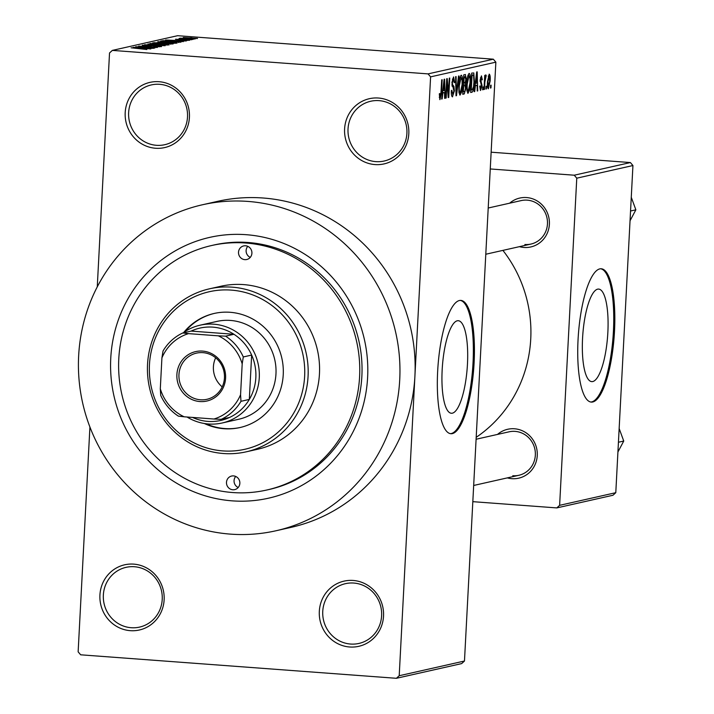 <?xml version="1.0" encoding="UTF-8"?>
<svg xmlns="http://www.w3.org/2000/svg" width="714" height="714" viewBox="0 0 714 714"><rect width="100%" height="100%" fill="white"/><g stroke="black" fill="none" stroke-linecap="round" stroke-linejoin="round"><path stroke-width="1.07" d="M374.966 164.577A33.415 32.085 77.3 0 1 344.603 128.913A33.415 32.085 77.3 0 1 378.447 98.032A33.415 32.085 77.3 0 1 408.81 133.697A33.415 32.085 77.3 0 1 374.966 164.577M379.063 100.638A30.631 29.417 -102.7 0 0 370.736 101.245A30.631 29.417 -102.7 0 0 348.102 133.295A30.631 29.417 -102.7 0 0 375.867 161.632A30.631 29.417 -102.7 0 0 384.194 161.016A30.631 29.417 -102.7 0 0 406.828 128.975A30.631 29.417 -102.7 0 0 379.063 100.638M349.681 646.991A33.415 32.085 77.3 0 1 319.319 611.336A33.415 32.085 77.3 0 1 353.171 580.455A33.415 32.085 77.3 0 1 383.534 616.111A33.415 32.085 77.3 0 1 349.681 646.991M353.778 583.052A30.631 29.417 -102.7 0 0 345.451 583.668A30.631 29.417 -102.7 0 0 322.826 615.709A30.631 29.417 -102.7 0 0 350.583 644.046A30.631 29.417 -102.7 0 0 358.919 643.439A30.631 29.417 -102.7 0 0 381.544 611.389A30.631 29.417 -102.7 0 0 353.778 583.052M130.287 630.667A33.415 32.085 77.3 0 1 99.924 595.012A33.415 32.085 77.3 0 1 133.768 564.131A33.415 32.085 77.3 0 1 164.131 599.787A33.415 32.085 77.3 0 1 130.287 630.667M134.384 566.729A30.631 29.417 -102.7 0 0 126.057 567.344A30.631 29.417 -102.7 0 0 103.423 599.385A30.631 29.417 -102.7 0 0 131.189 627.722A30.631 29.417 -102.7 0 0 139.516 627.115A30.631 29.417 -102.7 0 0 162.149 595.065A30.631 29.417 -102.7 0 0 134.384 566.729M155.563 148.253A33.415 32.085 77.3 0 1 125.2 112.589A33.415 32.085 77.3 0 1 159.052 81.708A33.415 32.085 77.3 0 1 189.415 117.373A33.415 32.085 77.3 0 1 155.563 148.253M159.668 84.314A30.631 29.417 -102.7 0 0 151.341 84.921A30.631 29.417 -102.7 0 0 128.707 116.971A30.631 29.417 -102.7 0 0 156.473 145.308A30.631 29.417 -102.7 0 0 164.8 144.692A30.631 29.417 -102.7 0 0 187.434 112.651A30.631 29.417 -102.7 0 0 159.668 84.314M452.39 413.174A46.392 12.441 94.3 0 0 467.349 366.023A46.392 12.441 94.3 0 0 458.254 320.711A46.392 12.441 94.3 0 0 457.237 320.791A46.392 12.441 94.3 0 0 442.278 367.951A46.392 12.441 94.3 0 0 451.373 413.254A46.392 12.441 94.3 0 0 452.39 413.174M452.39 433.603A66.839 17.921 94.3 0 0 473.935 365.675A66.839 17.921 94.3 0 0 460.842 300.407A66.839 17.921 94.3 0 0 459.37 300.523A66.839 17.921 94.3 0 0 437.825 368.451A66.839 17.921 94.3 0 0 450.927 433.719A66.839 17.921 94.3 0 0 452.39 433.603M450.391 433.648A66.839 17.921 94.3 0 0 451.328 433.523A66.839 17.921 94.3 0 0 472.802 366.594A66.839 17.921 94.3 0 0 460.307 300.398M509.644 203.195A25.061 24.071 77.3 0 1 526.602 197.555A25.061 24.071 77.3 0 1 549.378 224.294A25.061 24.071 77.3 0 1 523.987 247.455A25.061 24.071 77.3 0 1 519.435 246.66M524.888 244.509A22.277 21.393 -102.7 0 0 530.948 244.063A22.277 21.393 -102.7 0 0 547.406 220.76A22.277 21.393 -102.7 0 0 527.218 200.152A22.277 21.393 -102.7 0 0 521.158 200.598L488.215 208.015M497.524 434.415A25.061 24.071 77.3 0 1 514.482 428.775A25.061 24.071 77.3 0 1 537.258 455.523A25.061 24.071 77.3 0 1 511.867 478.683A25.061 24.071 77.3 0 1 507.315 477.889M512.777 475.738A22.277 21.393 -102.7 0 0 518.837 475.292A22.277 21.393 -102.7 0 0 535.286 451.989A22.277 21.393 -102.7 0 0 515.097 431.381A22.277 21.393 -102.7 0 0 509.037 431.827L476.095 439.244M232.211 500.853A133.679 128.35 77.3 0 1 110.759 358.214A133.679 128.35 77.3 0 1 246.16 234.692A133.679 128.35 77.3 0 1 367.621 377.322A133.679 128.35 77.3 0 1 232.211 500.853M266.733 490.027L269.008 489.518A125.325 120.336 -102.7 0 0 361.579 358.428A125.325 120.336 -102.7 0 0 248.008 242.492A125.325 120.336 -102.7 0 0 213.923 245L211.647 245.518A125.325 120.336 -102.7 0 0 119.077 376.608A125.325 120.336 -102.7 0 0 232.648 492.535A125.325 120.336 -102.7 0 0 266.733 490.027A125.325 120.336 -102.7 0 0 359.303 358.937A125.325 120.336 -102.7 0 0 245.732 243.01A125.325 120.336 -102.7 0 0 211.647 245.518M230.47 534.126A167.094 160.445 -102.7 0 0 275.916 530.779A167.094 160.445 -102.7 0 0 399.34 355.991A167.094 160.445 -102.7 0 0 247.91 201.419A167.094 160.445 -102.7 0 0 202.464 204.766A167.094 160.445 -102.7 0 0 79.04 379.545A167.094 160.445 -102.7 0 0 230.47 534.126M275.916 530.779L291.089 527.36A167.094 160.445 -102.7 0 0 414.905 376.296A167.094 160.445 -102.7 0 0 263.082 198.001A167.094 160.445 -102.7 0 0 217.645 201.339L202.464 204.766M476.202 437.316A128.109 123.004 -102.7 0 0 502.906 250.382M592.79 381.544A46.392 12.441 94.3 0 0 607.739 334.393A46.392 12.441 94.3 0 0 598.653 289.09A46.392 12.441 94.3 0 0 597.627 289.161A46.392 12.441 94.3 0 0 582.678 336.321A46.392 12.441 94.3 0 0 591.763 381.624A46.392 12.441 94.3 0 0 592.79 381.544M592.79 401.973A66.839 17.921 94.3 0 0 614.335 334.045A66.839 17.921 94.3 0 0 601.242 268.776A66.839 17.921 94.3 0 0 599.769 268.892A66.839 17.921 94.3 0 0 578.224 336.821A66.839 17.921 94.3 0 0 591.317 402.089A66.839 17.921 94.3 0 0 592.79 401.973M590.79 402.018A66.839 17.921 94.3 0 0 591.719 401.893A66.839 17.921 94.3 0 0 613.201 334.964A66.839 17.921 94.3 0 0 600.697 268.767M486.555 86.171L486.412 88.947L485.931 89.054L486.073 86.287L486.555 86.171M484.86 82.065L484.476 89.384L483.994 89.491L484.735 75.381L485.217 75.265L485.101 77.523L485.806 74.89L486.225 75.541L484.86 82.065L484.387 82.03M485.806 74.89L486.225 75.541L485.475 75.488M483.244 86.921L483.101 89.696L482.619 89.803L482.762 87.028L483.244 86.921M480.442 90.473L479.737 86.215L480.236 85.858L480.817 88.465L481.584 86.126L480.12 80.146L481.423 75.871L482.334 79.656L481.834 80.013L481.334 77.888L480.62 79.745L482.084 85.662L480.549 90.499M481.414 77.88L480.406 77.817L481.414 77.88M475.426 85.689L474.703 91.588L474.203 91.695L476.684 71.962L477.193 71.846L477.72 90.91L477.211 91.017L477.095 85.314L474.962 85.662M467.84 93.302L466.885 90.589L466.76 84.038C466.947 78.558 467.741 75.015 469.16 73.408C470.419 74.381 470.865 77.567 470.499 82.958L469.651 90.044L467.956 93.329M459.905 95.087L458.95 92.374L458.825 85.823C459.013 80.343 459.807 76.8 461.226 75.193C462.485 76.166 462.931 79.352 462.565 84.752L461.717 91.829L460.021 95.114M439.842 99.63L439.315 93.829L439.815 93.472L440.19 97.372L440.779 95.783L441.689 79.843L442.171 79.736L441.475 92.909L439.931 99.648M439.262 97.309L440.19 97.372M495.855 62.163L430.596 76.862L428.061 73.89L493.329 59.191L495.855 62.163L464.475 661.021L461.655 663.601L396.386 678.3L80.673 654.809L78.138 651.837L89.919 427.017M430.596 76.862L399.206 675.73L464.475 661.021M442.867 93.025L442.144 98.925L441.636 99.032L444.126 79.299L444.626 79.183L445.152 98.237L444.652 98.353L444.536 92.65L442.394 92.998M447 82.476L446.188 98.005L445.706 98.121L446.723 78.71L447.241 78.594L448.463 93.695L449.276 78.138L449.758 78.022L448.74 97.434L448.222 97.55L447 82.476L446.527 82.44M452.283 96.792L452.605 96.809C451.578 96.631 451.159 94.569 451.346 90.616L451.846 90.259L452.765 94.534L453.917 90.99L451.908 82.547L453.56 76.925L454.711 82.387L454.211 82.753L453.461 79.183L452.39 82.503L452.435 84.448L453.917 86.394L454.407 90.848L452.426 96.827M452.364 79.084L453.568 79.174L452.355 79.102M459.022 75.934L456.496 95.685L456.023 95.792L455.603 76.71L456.103 76.594L456.344 93.48L458.522 76.05L459.022 75.934M465.26 74.533L466.34 79.111L465.599 83.297L466.01 87.911L464.243 93.945L462.743 94.275L463.761 74.872L465.474 74.515M474.435 81.949C474.274 87.438 473.498 90.848 472.097 92.168L470.678 92.49L471.695 73.087L473.793 72.962L474.435 81.949L473.962 81.914M488.224 88.723L488.43 88.741C487.501 88.054 487.18 85.725 487.475 81.735L489.197 74.122C490.116 74.774 490.447 77.058 490.17 80.985L488.314 88.75M491.107 85.153L490.964 87.92L490.482 88.027L490.625 85.261L491.107 85.153M493.329 59.191L177.616 35.7L112.348 50.399L109.528 52.979L97.265 286.858M195.074 38.984L191.914 38.895L195.074 38.984M191.763 39.734L188.603 39.636L191.763 39.734M183.364 41.617L165.594 40.011L186.381 40.939L178.188 41.109L183.364 41.617M172.708 43.215L157.821 41.689L175.555 42.599L177.027 43.117L172.708 43.215M164.773 45L149.886 43.474L167.62 44.384L169.093 44.911L164.773 45M159.356 46.749L157.142 45.982L145.977 45.892L142.22 45.205L157.598 45.874L161.516 46.615L153.599 46.508L159.552 46.749M150.797 48.954L133.036 47.347L153.813 48.275L145.62 48.445L150.797 48.954M428.061 73.89L112.348 50.399M146.879 49.516L131.081 47.784L146.781 49.516M154.849 48.043L135.633 46.758L153.207 47.302L138.668 46.08L157.401 47.472L139.855 46.928L154.849 48.043M165.148 45.723L144.523 44.759L162.694 45.625L147.941 43.991L165.148 45.723M172.904 43.973L152.68 42.92L160.213 42.635L173.234 43.831M180.758 42.206L160.614 41.135L163.078 40.68L173.118 41.091L181.07 42.064M187.666 40.386L175.465 39.243L186.363 39.698L189.594 40.287L184.033 40.234L187.791 40.395M182.257 38.449L193.137 39.422L179.035 38.511L181.695 38.565L179.848 38.261L181.035 38.208L182.846 38.386L182.186 38.752M197.35 38.547L183.239 37.494L197.519 38.458M576.769 178.179L574.243 175.207L630.4 162.56L632.934 165.532L576.769 178.179L559.624 505.334L615.789 492.687L612.969 495.257L556.804 507.913L472.829 501.665M632.934 165.532L615.789 492.687M630.4 162.56L491.143 152.198M574.243 175.207L490.259 168.959M556.804 507.913L559.624 505.334M396.386 678.3L399.206 675.73M138.596 47.74L144.942 47.945L135.276 47.427L138.587 47.9M144.915 48.534L144.942 47.945M167.585 45.027L167.62 44.384M166.889 45.036L160.828 43.875L151.886 44.072M152.073 43.643L167.049 45.036M154.153 43.027L154.179 42.581M155.349 42.974L162.176 43.063L155.34 43.117M162.149 43.625L162.176 43.072L162.149 43.625M161.828 43.599L162.176 43.063M163.131 43.554L170.985 43.679L163.122 43.697M170.7 44.259L170.985 43.724M175.519 43.242L175.555 42.599M174.823 43.251L168.763 42.09L159.82 42.287M160.007 41.849L174.984 43.251M163.042 41.314L163.078 40.68M163.274 41.332L178.803 41.93L178.777 42.483M178.482 42.465L176.992 41.582L172.609 41.198L163.283 41.189M171.164 40.403L177.509 40.609L167.835 40.091L171.155 40.564M177.474 41.198L177.509 40.609M195.404 38.636L191.147 37.824L185.069 37.976M185.176 37.646L195.484 38.636M439.262 97.3L440.092 97.363M441.654 98.88L442.144 98.925M444.643 98.202L445.152 98.237M442.457 92.499L444.536 92.65M443.894 84.975L443.144 90.723L444.492 90.419L444.304 81.253L443.894 84.975L443.412 84.939M442.689 90.687L443.144 90.723M445.714 97.97L446.188 98.005M447.91 93.65L448.463 93.695M448.213 97.39L448.74 97.434M454.229 82.351L454.711 82.387M451.908 82.467L452.39 82.503M451.891 84.404L452.435 84.448M452.123 86.26L453.917 86.394M453.925 90.812L454.407 90.848M456.014 95.649L456.496 95.685M462.092 84.716L462.565 84.752M461.048 91.776L461.717 91.829M461.11 77.46L459.307 85.751C459.031 89.75 459.361 92.115 460.298 92.838L462.083 84.796L462.11 80.459L461.11 77.46L459.959 77.371L461.11 77.46M458.834 85.716L459.307 85.751M459.004 92.74L460.111 92.82M459.004 92.758L460.298 92.838M465.858 79.075L466.34 79.111M463.332 83.127L465.599 83.297M465.537 87.876L466.01 87.911M464.127 77.032L463.823 82.824L465.251 82.324L465.84 79.54L464.966 76.844L463.654 76.996M463.35 82.788L463.823 82.824M463.672 76.693L465.269 76.809L463.663 76.746M463.707 85.1L463.35 91.901L464.885 91.312L465.528 88.036L464.662 84.886L463.225 85.064M462.877 91.865L463.35 91.901M463.243 84.779L464.885 84.859L463.243 84.743M470.026 82.931L470.499 82.958M468.982 89.991L469.651 90.044M469.044 75.675L467.242 83.957C466.965 87.965 467.295 90.33 468.232 91.053L470.017 83.011L470.044 78.674L469.044 75.675L467.893 75.586L469.044 75.675M466.769 83.922L467.242 83.957M470.704 92.07L472.097 92.168M472.061 75.247L471.285 90.116L472.15 89.919L473.516 86.813L473.953 82.03L473.587 75.282L471.588 75.211M470.803 90.08L471.285 90.116M471.597 74.952L473.587 75.282M474.221 91.544L474.703 91.588M477.211 90.865L477.72 90.91M475.024 85.162L477.095 85.314M476.452 77.639L475.711 83.386L477.05 83.083L476.872 73.917L476.452 77.639L475.979 77.603M475.247 83.351L475.711 83.386M481.834 79.62L482.334 79.656M480.147 79.709L480.62 79.745M480.103 80.834L480.718 80.878M481.593 85.626L482.084 85.662M482.619 89.661L483.101 89.696M484.003 89.348L484.476 89.384M484.627 77.487L485.101 77.523M484.538 79.12L485.101 79.165M485.939 88.911L486.412 88.947M489.688 80.95L490.17 80.985M489.081 76.139L487.957 81.619L488.554 86.724L489.679 81.226L489.081 76.139L488.162 76.077L489.081 76.139M487.483 81.583L487.957 81.619M487.501 86.644L488.43 86.715M487.51 86.653L488.554 86.724M490.491 87.884L490.964 87.92M232.8 489.759A6.961 6.685 -102.7 0 0 239.833 482.343A6.961 6.685 -102.7 0 0 231.631 476.042A6.961 6.685 -102.7 0 0 232.8 489.759M244.857 259.646A6.961 6.685 -102.7 0 0 251.89 252.221A6.961 6.685 -102.7 0 0 243.688 245.919A6.961 6.685 -102.7 0 0 244.857 259.646M204.365 423.509A58.486 56.156 -102.7 0 0 224 428.73A58.486 56.156 -102.7 0 0 239.904 427.561A58.486 56.156 -102.7 0 0 283.101 366.38A58.486 56.156 -102.7 0 0 230.095 312.286A58.486 56.156 -102.7 0 0 214.191 313.455A58.486 56.156 -102.7 0 0 183.828 332.349M206.016 423.75A58.486 56.156 -102.7 0 0 224.758 428.561A58.486 56.156 -102.7 0 0 240.279 427.472M231.265 290.107A80.762 77.549 -102.7 0 0 149.458 364.738A80.762 77.549 -102.7 0 0 222.83 450.909A80.762 77.549 -102.7 0 0 304.637 376.278A80.762 77.549 -102.7 0 0 231.265 290.107M223.446 453.515A83.547 80.218 77.3 0 1 147.736 376.224A83.547 80.218 77.3 0 1 209.443 288.831A83.547 80.218 77.3 0 1 232.166 287.162A83.547 80.218 77.3 0 1 307.877 364.443A83.547 80.218 77.3 0 1 246.169 451.837A83.547 80.218 77.3 0 1 223.446 453.515M246.169 451.837L257.549 449.276A83.547 80.218 -102.7 0 0 319.265 361.882A83.547 80.218 -102.7 0 0 243.545 284.591A83.547 80.218 -102.7 0 0 220.831 286.269L209.443 288.831M183.043 332.911A50.132 48.133 77.3 0 1 200.09 325.191L216.788 321.434A50.132 48.133 77.3 0 1 230.426 320.434A50.132 48.133 77.3 0 1 275.854 366.8A50.132 48.133 77.3 0 1 238.824 419.234L222.125 423A50.132 48.133 77.3 0 1 187.041 417.012M214.575 313.366A58.486 56.156 -102.7 0 0 185.212 331.421M250.257 257.379A6.961 6.685 77.3 0 1 247.767 246.33M238.199 487.501A6.961 6.685 77.3 0 1 235.709 476.452M630.551 211.014L635.862 209.818L630.034 220.778M631.265 197.278L635.862 209.818M176.893 374.511A25.347 24.33 77.3 0 1 202.571 351.092A25.347 24.33 77.3 0 1 225.588 378.134A25.347 24.33 77.3 0 1 199.92 401.554A25.347 24.33 77.3 0 1 176.893 374.511M224.446 377.911A23.669 22.732 -102.7 0 0 196.493 353.127A23.669 22.732 -102.7 0 0 178.955 374.529A23.669 22.732 -102.7 0 0 206.899 399.313A23.669 22.732 -102.7 0 0 224.446 377.911M215.655 357.794A23.669 22.732 -102.7 0 0 213.415 366.764A23.669 22.732 -102.7 0 0 222.206 386.872M200.09 325.191A50.132 48.133 77.3 0 1 259.271 377.679A50.132 48.133 77.3 0 1 222.125 423M192.512 417.422A47.347 45.455 -102.7 0 0 229.578 417.449A47.347 45.455 -102.7 0 0 249.32 399.429A47.347 45.455 -102.7 0 0 255.835 377.652A47.347 45.455 -102.7 0 0 251.649 355.072A47.347 45.455 -102.7 0 0 233.933 334.277L191.129 331.091L182.775 332.965L188.523 333.625A44.563 42.786 -102.7 0 0 161.917 357.892L160.302 388.773A44.563 42.786 -102.7 0 0 184.167 416.797L213.959 419.02A44.563 42.786 -102.7 0 0 240.564 394.744L242.189 363.872A44.563 42.786 -102.7 0 0 218.323 335.839L188.523 333.625M218.323 335.839L225.588 336.151L233.933 334.277A47.347 45.455 -102.7 0 0 191.129 331.091M240.564 394.744L240.975 401.313L249.32 399.429L251.649 355.072L243.296 356.955L242.189 363.872M184.167 416.797L178.42 416.146A47.347 45.455 77.3 0 1 160.704 395.342L160.302 388.773M161.917 357.892L163.033 350.985A47.347 45.455 77.3 0 1 182.775 332.965M229.578 417.449L221.224 419.332L213.959 419.02M240.975 401.313A47.347 45.455 77.3 0 1 221.224 419.332M225.588 336.151A47.347 45.455 77.3 0 1 243.296 356.955M618.431 442.243L623.741 441.047L617.913 451.998M619.145 428.507L623.741 441.047M441.002 92.874L441.475 92.909M451.98 85.484L453.131 85.573M462.77 93.829L464.243 93.945M480.111 81.476L481.227 81.566M473.168 75.024L471.606 74.908M485.797 254.238L530.948 244.063M518.837 475.292L473.677 485.466"/></g></svg>

